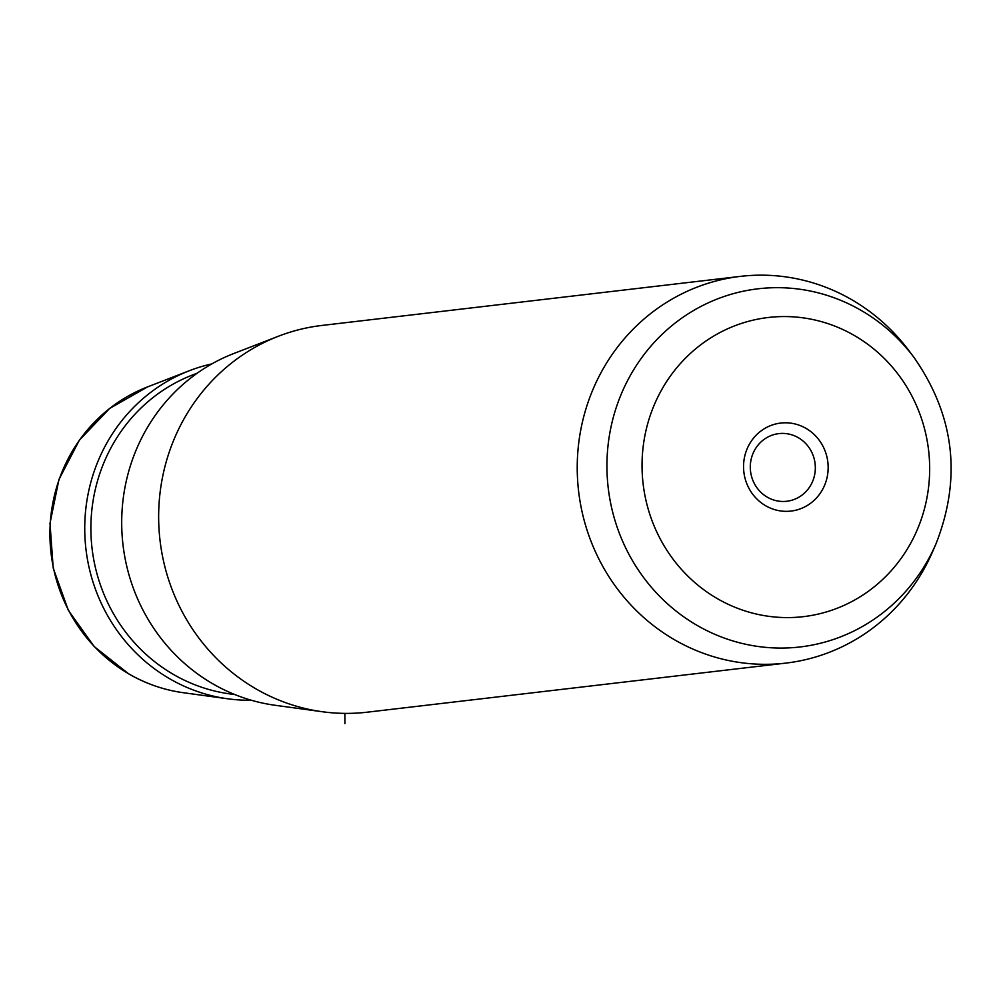 <?xml version="1.0" encoding="UTF-8"?>
<svg xmlns="http://www.w3.org/2000/svg" width="1000" height="1000" viewBox="0 0 1000 1000"><rect width="100%" height="100%" fill="white"/><g stroke="black" fill="none" stroke-linecap="round" stroke-linejoin="round"><path stroke-width="1.5" d="M767.275 497.163A34.062 32.5 -96.7 0 1 750.863 460.712A34.062 32.5 -96.7 0 1 778.85 433.612A34.062 32.5 -96.7 0 1 798.35 437.713A34.062 32.5 83.3 0 1 814.762 474.162A34.062 32.5 83.3 0 1 786.775 501.262A34.062 32.5 83.3 0 1 767.275 497.163M740.462 276.375L321.887 325.45A194.7 185.787 83.3 0 0 278.387 336.25L233.863 353.488A182.4 174.05 83.3 0 0 122.088 510.325A182.4 174.05 83.3 0 0 212.638 683.713A182.4 174.05 83.3 0 0 275.113 705.275L322.413 711.75A194.7 185.787 83.3 0 0 367.225 712.188L785.812 663.112A194.7 185.787 -96.7 0 1 674.312 639.65A194.7 185.787 -96.7 0 1 580.5 431.312A194.7 185.787 -96.7 0 1 740.462 276.375A194.7 185.787 -96.7 0 1 851.975 299.837A194.7 185.787 -96.7 0 1 909.15 350.962L914.312 357.875C954.525 415.925 961.787 477.825 936.087 543.612A180.312 172.05 -96.7 0 1 696.825 625.225A180.312 172.05 -96.7 0 1 627.85 380.062A180.312 172.05 -96.7 0 1 861.35 310.525A180.312 172.05 -96.7 0 1 914.312 357.875M278.387 336.25A194.7 185.787 83.3 0 0 159.062 503.663A194.7 185.787 83.3 0 0 255.725 688.725A194.7 185.787 83.3 0 0 322.413 711.75M936.087 543.612L932.663 551.525A194.7 185.787 -96.7 0 1 785.812 663.112M765.638 505.737A44.3 42.275 83.3 0 0 823.012 488.65A44.3 42.275 83.3 0 0 806.075 428.413A44.3 42.275 83.3 0 0 748.688 445.5A44.3 42.275 83.3 0 0 765.638 505.737M211.825 363.913A170.1 162.325 83.3 0 0 189.35 370.725A170.1 162.325 83.3 0 0 85.1 517A170.1 162.325 83.3 0 0 169.55 678.688A170.1 162.325 83.3 0 0 227.812 698.8A170.1 162.325 83.3 0 0 251.25 700.225M344.888 713.388L344.913 723.625M183.25 692.7C163.95 690.013 145.762 683.737 128.7 673.875L94.2 646.562L68.35 610.35L53.212 568.138L50 523.312L58.963 479.462L79.4 440.112L109.688 408.425L147.413 386.962A158.525 151.263 83.3 0 0 50.263 523.275A158.525 151.263 83.3 0 0 128.963 673.95A158.525 151.263 83.3 0 0 183.25 692.7L227.812 698.8M854.575 335.637A150.612 143.725 -96.7 0 1 912.188 540.425A150.612 143.725 -96.7 0 1 717.138 598.513A150.612 143.725 -96.7 0 1 659.525 393.725A150.612 143.725 -96.7 0 1 854.575 335.637M197.25 373.162L192.587 374.963A165.375 157.812 83.3 0 0 91.237 517.175A165.375 157.812 83.3 0 0 173.337 674.375A165.375 157.812 83.3 0 0 229.988 693.925L234.938 694.6M147.413 386.962L189.35 370.725"/></g></svg>
